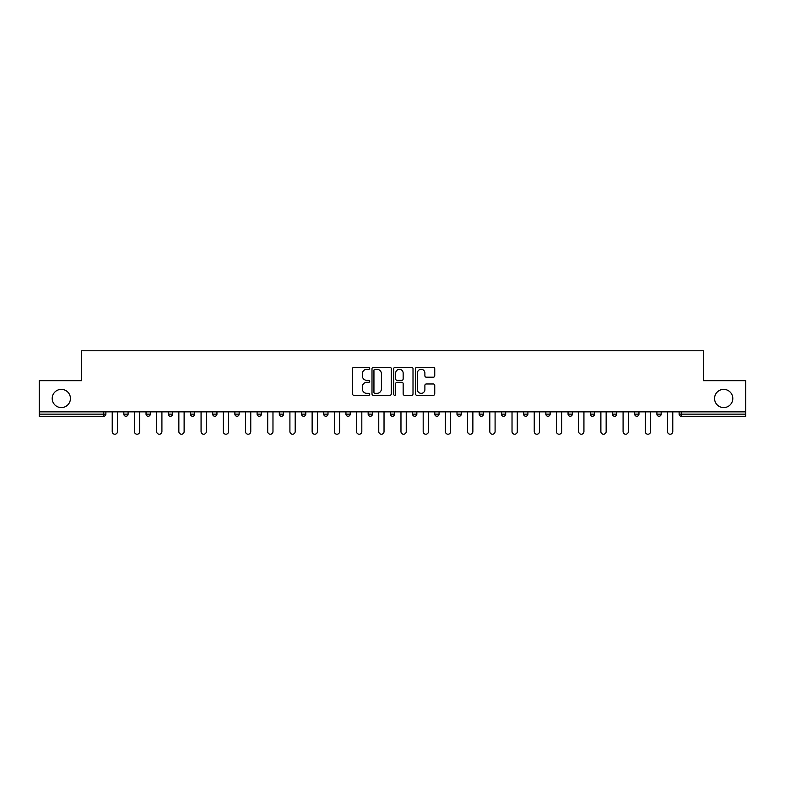 <?xml version="1.0" encoding="UTF-8"?>
<svg xmlns="http://www.w3.org/2000/svg" width="785" height="785" viewBox="0 0 785 785"><rect width="100%" height="100%" fill="white"/><g stroke="black" fill="none" stroke-linecap="round" stroke-linejoin="round"><path stroke-width="1.18" d="M714.566 398.476A9.116 9.116 0 0 0 723.682 407.592A9.116 9.116 0 0 0 732.797 398.476A9.116 9.116 0 0 0 723.682 389.37A9.116 9.116 0 0 0 714.566 398.476M52.203 398.476A9.116 9.116 0 0 0 61.318 407.592A9.116 9.116 0 0 0 70.434 398.476A9.116 9.116 0 0 0 61.318 389.37A9.116 9.116 0 0 0 52.203 398.476M369.715 368.322A0.981 0.981 0 0 0 368.744 367.351L353.888 367.351A1.393 1.393 0 0 0 352.494 368.744L352.494 393.903A1.393 1.393 0 0 0 353.888 395.297L368.744 395.297A0.981 0.981 0 0 0 369.715 394.325A0.981 0.981 0 0 0 368.744 393.344L366.821 393.344A4.474 4.474 0 0 1 362.346 388.869L362.346 386.769A4.474 4.474 0 0 1 366.821 382.305L368.744 382.305A0.981 0.981 0 0 0 369.715 381.324A0.981 0.981 0 0 0 368.744 380.342L366.821 380.342A4.474 4.474 0 0 1 362.346 375.868L362.346 373.778A4.474 4.474 0 0 1 366.821 369.303L368.744 369.303A0.981 0.981 0 0 0 369.715 368.322M433.34 377.202A1.393 1.393 0 0 0 434.743 375.799L434.743 368.744A1.393 1.393 0 0 0 433.34 367.351L416.855 367.351A1.393 1.393 0 0 0 415.451 368.744L415.451 393.903A1.393 1.393 0 0 0 416.855 395.297L433.34 395.297A1.393 1.393 0 0 0 434.743 393.903L434.743 385.376A1.393 1.393 0 0 0 433.34 383.983L426.284 383.983A1.393 1.393 0 0 0 424.891 385.376L424.891 389.605A3.739 3.739 0 0 1 421.152 393.344A3.739 3.739 0 0 1 417.414 389.605L417.414 373.042A3.739 3.739 0 0 1 421.152 369.303A3.739 3.739 0 0 1 424.891 373.042L424.891 375.799A1.393 1.393 0 0 0 426.284 377.202L433.34 377.202M39.25 411.86L39.25 380.686L81.679 380.686L81.679 350.777L703.321 350.777L703.321 380.686L745.75 380.686L745.75 411.86L39.25 411.86L39.25 414.146L103.748 414.146L103.748 411.86M391.273 368.744A1.393 1.393 0 0 0 389.88 367.351L373.385 367.351A1.393 1.393 0 0 0 371.992 368.744L371.992 393.903A1.393 1.393 0 0 0 373.385 395.297L389.88 395.297A1.393 1.393 0 0 0 391.273 393.903L391.273 368.744M395.12 367.351L411.615 367.351A1.393 1.393 0 0 1 413.008 368.744L413.008 393.903A1.393 1.393 0 0 1 411.615 395.297L404.55 395.297A1.393 1.393 0 0 1 403.156 393.903L403.156 383.698A1.393 1.393 0 0 0 401.763 382.305L397.073 382.305A1.393 1.393 0 0 0 395.679 383.698L395.679 394.325A0.981 0.981 0 0 1 394.698 395.297A0.981 0.981 0 0 1 393.727 394.325L393.727 368.744A1.393 1.393 0 0 1 395.12 367.351M103.748 416.276A2.139 2.139 0 0 0 105.887 414.146L103.748 414.146L103.748 416.276A2.139 2.139 0 0 0 105.887 414.146L105.887 411.86L105.887 414.146A2.139 2.139 0 0 1 103.748 416.276L39.25 416.276L39.25 414.146M745.75 411.86L745.75 416.276L681.252 416.276A2.139 2.139 0 0 1 679.113 414.146L679.113 411.86M123.824 411.86L123.824 414.146L123.824 411.86M125.963 416.276A2.139 2.139 0 0 1 123.824 414.146A2.139 2.139 0 0 0 125.963 416.276A2.139 2.139 0 0 0 128.092 414.146L128.092 411.86L128.092 414.146A2.139 2.139 0 0 1 125.963 416.276A2.139 2.139 0 0 1 123.824 414.146L128.092 414.146A2.139 2.139 0 0 1 125.963 416.276M146.039 411.86L146.039 414.146L146.039 411.86M150.308 411.86L150.308 414.146L150.308 411.86M168.245 411.86L168.245 414.146L168.245 411.86M172.523 411.86L172.523 414.146L172.523 411.86M190.461 411.86L190.461 414.146L190.461 411.86M194.729 411.86L194.729 414.146A2.139 2.139 0 0 1 192.6 416.276A2.139 2.139 0 0 1 190.461 414.146A2.139 2.139 0 0 0 192.6 416.276A2.139 2.139 0 0 0 194.729 414.146A2.139 2.139 0 0 1 192.6 416.276A2.139 2.139 0 0 1 190.461 414.146L194.729 414.146M212.676 414.146A2.139 2.139 0 0 0 214.805 416.276A2.139 2.139 0 0 0 216.945 414.146L216.945 411.86L216.945 414.146L212.676 414.146A2.139 2.139 0 0 0 214.805 416.276A2.139 2.139 0 0 1 212.676 414.146L212.676 411.86M234.882 411.86L234.882 414.146L234.882 411.86M239.15 411.86L239.15 414.146A2.139 2.139 0 0 1 237.021 416.276A2.139 2.139 0 0 1 234.882 414.146L239.15 414.146A2.139 2.139 0 0 1 237.021 416.276M257.097 411.86L257.097 414.146L257.097 411.86M261.366 411.86L261.366 414.146A2.139 2.139 0 0 1 259.227 416.276A2.139 2.139 0 0 1 257.097 414.146L261.366 414.146A2.139 2.139 0 0 1 259.227 416.276M279.303 411.86L279.303 414.146L279.303 411.86M283.581 411.86L283.581 414.146A2.139 2.139 0 0 1 281.442 416.276A2.139 2.139 0 0 1 279.303 414.146L283.581 414.146A2.139 2.139 0 0 1 281.442 416.276M305.787 411.86L305.787 414.146L301.518 414.146A2.139 2.139 0 0 0 303.658 416.276A2.139 2.139 0 0 1 301.518 414.146L301.518 411.86M323.734 411.86L323.734 414.146L323.734 411.86M328.002 411.86L328.002 414.146L328.002 411.86M345.94 411.86L345.94 414.146L345.94 411.86M350.208 411.86L350.208 414.146L350.208 411.86M368.155 411.86L368.155 414.146L368.155 411.86M372.424 411.86L372.424 414.146L372.424 411.86M390.361 411.86L390.361 414.146L390.361 411.86M394.639 411.86L394.639 414.146L394.639 411.86M416.845 411.86L416.845 414.146A2.139 2.139 0 0 1 414.715 416.276A2.139 2.139 0 0 1 412.576 414.146L412.576 411.86M439.06 411.86L439.06 414.146A2.139 2.139 0 0 1 436.921 416.276A2.139 2.139 0 0 1 434.792 414.146L434.792 411.86M461.266 411.86L461.266 414.146A2.139 2.139 0 0 1 459.137 416.276A2.139 2.139 0 0 1 456.998 414.146L456.998 411.86M483.481 411.86L483.481 414.146A2.139 2.139 0 0 1 481.342 416.276A2.139 2.139 0 0 1 479.213 414.146L479.213 411.86M503.558 416.276A2.139 2.139 0 0 0 505.697 414.146L505.697 411.86L505.697 414.146A2.139 2.139 0 0 1 503.558 416.276A2.139 2.139 0 0 1 501.419 414.146L501.419 411.86M527.903 411.86L527.903 414.146A2.139 2.139 0 0 1 525.773 416.276A2.139 2.139 0 0 1 523.634 414.146L523.634 411.86M545.85 411.86L545.85 414.146L545.85 411.86M550.118 411.86L550.118 414.146A2.139 2.139 0 0 1 547.979 416.276A2.139 2.139 0 0 1 545.85 414.146L550.118 414.146A2.139 2.139 0 0 1 547.979 416.276M570.195 416.276A2.139 2.139 0 0 0 572.324 414.146L572.324 411.86L572.324 414.146A2.139 2.139 0 0 1 570.195 416.276A2.139 2.139 0 0 1 568.055 414.146L568.055 411.86M590.271 411.86L590.271 414.146L590.271 411.86M594.539 411.86L594.539 414.146A2.139 2.139 0 0 1 592.4 416.276A2.139 2.139 0 0 1 590.271 414.146L594.539 414.146A2.139 2.139 0 0 1 592.4 416.276A2.139 2.139 0 0 0 594.539 414.146M612.477 414.146A2.139 2.139 0 0 0 614.616 416.276A2.139 2.139 0 0 0 616.755 414.146L616.755 411.86L616.755 414.146L612.477 414.146A2.139 2.139 0 0 0 614.616 416.276A2.139 2.139 0 0 1 612.477 414.146L612.477 411.86M634.692 411.86L634.692 414.146L634.692 411.86M638.961 411.86L638.961 414.146L638.961 411.86M661.176 411.86L661.176 414.146A2.139 2.139 0 0 1 659.037 416.276A2.139 2.139 0 0 1 656.908 414.146L656.908 411.86M148.169 416.276A2.139 2.139 0 0 1 146.039 414.146A2.139 2.139 0 0 0 148.169 416.276A2.139 2.139 0 0 0 150.308 414.146A2.139 2.139 0 0 1 148.169 416.276A2.139 2.139 0 0 1 146.039 414.146L150.308 414.146A2.139 2.139 0 0 1 148.169 416.276M170.384 416.276A2.139 2.139 0 0 1 168.245 414.146A2.139 2.139 0 0 0 170.384 416.276A2.139 2.139 0 0 0 172.523 414.146A2.139 2.139 0 0 1 170.384 416.276A2.139 2.139 0 0 1 168.245 414.146L172.523 414.146A2.139 2.139 0 0 1 170.384 416.276M303.658 416.276A2.139 2.139 0 0 0 305.787 414.146A2.139 2.139 0 0 1 303.658 416.276A2.139 2.139 0 0 1 301.518 414.146M325.863 416.276A2.139 2.139 0 0 1 323.734 414.146A2.139 2.139 0 0 0 325.863 416.276A2.139 2.139 0 0 0 328.002 414.146A2.139 2.139 0 0 1 325.863 416.276A2.139 2.139 0 0 1 323.734 414.146L328.002 414.146M348.079 416.276A2.139 2.139 0 0 1 345.94 414.146L350.208 414.146A2.139 2.139 0 0 1 348.079 416.276A2.139 2.139 0 0 0 350.208 414.146M370.284 416.276A2.139 2.139 0 0 1 368.155 414.146L372.424 414.146A2.139 2.139 0 0 1 370.284 416.276A2.139 2.139 0 0 0 372.424 414.146A2.139 2.139 0 0 1 370.284 416.276M392.5 416.276A2.139 2.139 0 0 1 390.361 414.146A2.139 2.139 0 0 0 392.5 416.276A2.139 2.139 0 0 0 394.639 414.146A2.139 2.139 0 0 1 392.5 416.276A2.139 2.139 0 0 1 390.361 414.146L394.639 414.146M636.831 416.276A2.139 2.139 0 0 1 634.692 414.146L638.961 414.146A2.139 2.139 0 0 1 636.831 416.276A2.139 2.139 0 0 0 638.961 414.146A2.139 2.139 0 0 1 636.831 416.276M374.926 369.303A0.981 0.981 0 0 0 373.945 370.284L373.945 392.363A0.981 0.981 0 0 0 374.926 393.344L376.947 393.344A4.474 4.474 0 0 0 381.422 388.869L381.422 373.778A4.474 4.474 0 0 0 376.947 369.303L374.926 369.303M403.156 373.111A3.739 3.739 0 0 0 399.418 369.372A3.739 3.739 0 0 0 395.679 373.111L395.679 378.949A1.393 1.393 0 0 0 397.073 380.342L401.763 380.342A1.393 1.393 0 0 0 403.156 378.949L403.156 373.111M112.226 411.86L112.226 431.583A2.63 2.63 0 0 0 114.855 434.223A2.63 2.63 0 0 0 117.485 431.583L117.485 411.86M134.431 411.86L134.431 431.583A2.63 2.63 0 0 0 137.071 434.223A2.63 2.63 0 0 0 139.701 431.583L139.701 411.86M156.647 411.86L156.647 431.583A2.63 2.63 0 0 0 159.276 434.223A2.63 2.63 0 0 0 161.916 431.583L161.916 411.86M178.852 411.86L178.852 431.583A2.63 2.63 0 0 0 181.492 434.223A2.63 2.63 0 0 0 184.122 431.583L184.122 411.86M201.068 411.86L201.068 431.583A2.63 2.63 0 0 0 203.698 434.223A2.63 2.63 0 0 0 206.337 431.583L206.337 411.86M223.283 411.86L223.283 431.583A2.63 2.63 0 0 0 225.913 434.223A2.63 2.63 0 0 0 228.543 431.583L228.543 411.86M245.489 411.86L245.489 431.583A2.63 2.63 0 0 0 248.129 434.223A2.63 2.63 0 0 0 250.758 431.583L250.758 411.86M267.705 411.86L267.705 431.583A2.63 2.63 0 0 0 270.334 434.223A2.63 2.63 0 0 0 272.974 431.583L272.974 411.86M289.91 411.86L289.91 431.583A2.63 2.63 0 0 0 292.55 434.223A2.63 2.63 0 0 0 295.18 431.583L295.18 411.86M312.126 411.86L312.126 431.583A2.63 2.63 0 0 0 314.756 434.223A2.63 2.63 0 0 0 317.395 431.583L317.395 411.86M334.341 411.86L334.341 431.583A2.63 2.63 0 0 0 336.971 434.223A2.63 2.63 0 0 0 339.601 431.583L339.601 411.86M356.547 411.86L356.547 431.583A2.63 2.63 0 0 0 359.187 434.223A2.63 2.63 0 0 0 361.816 431.583L361.816 411.86M378.762 411.86L378.762 431.583A2.63 2.63 0 0 0 381.392 434.223A2.63 2.63 0 0 0 384.032 431.583L384.032 411.86M400.968 411.86L400.968 431.583A2.63 2.63 0 0 0 403.608 434.223A2.63 2.63 0 0 0 406.237 431.583L406.237 411.86M423.184 411.86L423.184 431.583A2.63 2.63 0 0 0 425.813 434.223A2.63 2.63 0 0 0 428.453 431.583L428.453 411.86M445.399 411.86L445.399 431.583A2.63 2.63 0 0 0 448.029 434.223A2.63 2.63 0 0 0 450.659 431.583L450.659 411.86M467.605 411.86L467.605 431.583A2.63 2.63 0 0 0 470.244 434.223A2.63 2.63 0 0 0 472.874 431.583L472.874 411.86M489.82 411.86L489.82 431.583A2.63 2.63 0 0 0 492.45 434.223A2.63 2.63 0 0 0 495.09 431.583L495.09 411.86M512.026 411.86L512.026 431.583A2.63 2.63 0 0 0 514.666 434.223A2.63 2.63 0 0 0 517.295 431.583L517.295 411.86M534.242 411.86L534.242 431.583A2.63 2.63 0 0 0 536.871 434.223A2.63 2.63 0 0 0 539.511 431.583L539.511 411.86M556.457 411.86L556.457 431.583A2.63 2.63 0 0 0 559.087 434.223A2.63 2.63 0 0 0 561.717 431.583L561.717 411.86M578.663 411.86L578.663 431.583A2.63 2.63 0 0 0 581.302 434.223A2.63 2.63 0 0 0 583.932 431.583L583.932 411.86M600.878 411.86L600.878 431.583A2.63 2.63 0 0 0 603.508 434.223A2.63 2.63 0 0 0 606.148 431.583L606.148 411.86M623.084 411.86L623.084 431.583A2.63 2.63 0 0 0 625.723 434.223A2.63 2.63 0 0 0 628.353 431.583L628.353 411.86M645.299 411.86L645.299 431.583A2.63 2.63 0 0 0 647.929 434.223A2.63 2.63 0 0 0 650.569 431.583L650.569 411.86M667.515 411.86L667.515 431.583A2.63 2.63 0 0 0 670.145 434.223A2.63 2.63 0 0 0 672.774 431.583L672.774 411.86M681.252 411.86L681.252 414.146L745.75 414.146M679.113 414.146L681.252 414.146L681.252 416.276M214.805 416.276A2.139 2.139 0 0 0 216.945 414.146M414.715 416.276A2.139 2.139 0 0 0 416.845 414.146L412.576 414.146M436.921 416.276A2.139 2.139 0 0 0 439.06 414.146L434.792 414.146M459.137 416.276A2.139 2.139 0 0 0 461.266 414.146L456.998 414.146M481.342 416.276A2.139 2.139 0 0 0 483.481 414.146L479.213 414.146M505.697 414.146L501.419 414.146M525.773 416.276A2.139 2.139 0 0 0 527.903 414.146L523.634 414.146M572.324 414.146L568.055 414.146M614.616 416.276A2.139 2.139 0 0 0 616.755 414.146M659.037 416.276A2.139 2.139 0 0 0 661.176 414.146L656.908 414.146"/></g></svg>
